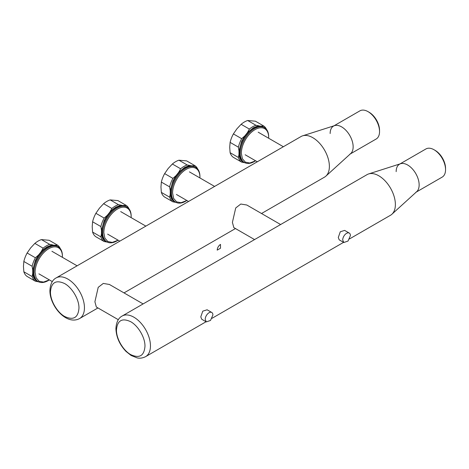 <?xml version="1.0" encoding="UTF-8"?>
<svg xmlns="http://www.w3.org/2000/svg" width="469" height="469" viewBox="0 0 469 469"><rect width="100%" height="100%" fill="white"/><g stroke="black" fill="none" stroke-linecap="round" stroke-linejoin="round"><path stroke-width="0.7" d="M220.5 244.408C218.495 245.791 217.399 247.696 217.2 250.124L220.5 248.218L220.5 244.408M27.132 276.452L35.41 281.236A21.187 12.229 -60 0 1 32.121 276.552L23.843 271.774A21.187 12.229 120 0 0 27.132 276.452M32.121 276.552L32.724 273.486C32.988 276.628 34.061 278.955 35.949 280.474L38.622 281.816L35.41 281.236M58.648 247.011L55.436 245.181L57.435 245.064L49.157 240.286L41.43 239.595A21.187 12.229 120 0 0 34.853 243.393L30.602 247.972L27.132 253.002A21.187 12.229 120 0 0 26.024 255.2A21.187 12.229 120 0 0 23.843 261.479L23.45 266.398L23.843 271.774M55.436 245.181L51.18 245.205L47.023 246.893L43.992 249.016L41.131 251.765L38.505 255.054L35.386 260.447L32.724 270.021L32.724 273.486M48.753 280.274L48.201 280.591A20.108 11.608 -60 0 1 38.147 281.588A20.108 11.608 -60 0 1 33.985 272.383A20.108 11.608 -60 0 1 36.699 261.169A20.108 11.608 -60 0 1 58.256 246.764A20.108 11.608 -60 0 1 62.418 255.968L62.418 256.602A19.329 11.162 -60 0 0 52.974 247.046A19.329 11.162 -60 0 0 37.696 261.602A19.329 11.162 -60 0 0 35.081 272.383L36.125 277.824L39.085 281.236L43.523 282.092L49.374 279.899M62.406 257.334L62.418 256.602M32.724 270.021L32.121 266.257A21.187 12.229 -60 0 1 34.301 259.978A21.187 12.229 -60 0 1 35.41 257.78L27.132 253.002M23.843 261.479L32.121 266.257M35.41 257.78L38.505 255.054M41.131 251.765L43.136 248.171A21.187 12.229 -60 0 1 49.714 244.372L41.43 239.595M34.853 243.393L43.136 248.171M49.714 244.372L52.921 244.959M57.435 245.064A21.187 12.229 -60 0 1 60.237 248.488M95.887 236.757L104.165 241.535A21.187 12.229 -60 0 1 100.876 236.857L92.598 232.079A21.187 12.229 120 0 0 95.887 236.757M100.876 236.857L101.48 233.791C101.744 236.933 102.817 239.26 104.704 240.779L107.378 242.121L104.165 241.535M127.404 207.31L124.191 205.486L126.19 205.369L117.912 200.591L110.186 199.9A21.187 12.229 120 0 0 103.608 203.698L99.358 208.271L95.887 213.301A21.187 12.229 120 0 0 94.779 215.506A21.187 12.229 120 0 0 92.598 221.778L92.205 226.703L92.598 232.079M124.191 205.486L119.935 205.51L115.779 207.192L112.748 209.321L109.887 212.07L107.26 215.359L104.136 220.752L101.474 230.326L101.474 233.791M117.508 240.579L116.957 240.896A20.108 11.608 -60 0 1 106.903 241.893A20.108 11.608 -60 0 1 102.74 232.688A20.108 11.608 -60 0 1 105.455 221.474A20.108 11.608 -60 0 1 127.011 207.064A20.108 11.608 -60 0 1 131.173 216.273L131.173 216.907A19.329 11.162 -60 0 0 121.729 207.351A19.329 11.162 -60 0 0 106.451 221.907A19.329 11.162 -60 0 0 103.837 232.688L104.88 238.129L107.841 241.541L112.279 242.397L118.129 240.204M131.162 217.639L131.173 216.907M101.474 230.32L100.876 226.562A21.187 12.229 -60 0 1 103.057 220.283A21.187 12.229 -60 0 1 104.165 218.085L95.887 213.301M92.598 221.778L100.876 226.562M104.165 218.085L107.26 215.359M109.887 212.07L111.886 208.476A21.187 12.229 -60 0 1 118.469 204.677L110.186 199.9M103.608 203.698L111.886 208.476M118.469 204.677L121.676 205.264M126.19 205.369A21.187 12.229 -60 0 1 128.993 208.793M164.642 197.062L172.92 201.84A21.187 12.229 -60 0 1 169.631 197.162L161.354 192.384A21.187 12.229 120 0 0 164.642 197.062M169.631 197.162L170.229 194.096C170.499 197.238 171.572 199.565 173.46 201.084L176.133 202.426L172.92 201.84M196.159 167.615L192.947 165.792L194.946 165.674L186.662 160.89L178.941 160.205A21.187 12.229 120 0 0 172.363 164.003L168.113 168.576L164.642 173.606A21.187 12.229 120 0 0 163.534 175.805A21.187 12.229 120 0 0 161.354 182.083L160.961 187.008L161.354 192.384M192.947 165.792L188.69 165.815L184.534 167.497L178.642 172.369L176.016 175.664L172.891 181.057L170.229 190.631L170.229 194.09M186.263 200.884L185.712 201.201A20.108 11.608 -60 0 1 175.658 202.198A20.108 11.608 -60 0 1 171.496 192.994A20.108 11.608 -60 0 1 174.21 181.779A20.108 11.608 -60 0 1 195.766 167.369A20.108 11.608 -60 0 1 199.929 176.579L199.929 177.212A19.329 11.162 -60 0 0 190.484 167.656A19.329 11.162 -60 0 0 175.201 182.212A19.329 11.162 -60 0 0 172.592 192.994L173.636 198.434L176.596 201.846L181.034 202.702L186.885 200.509M199.917 177.939L199.929 177.212M170.229 190.625L169.631 186.867A21.187 12.229 -60 0 1 171.812 180.588A21.187 12.229 -60 0 1 172.92 178.39L164.642 173.606M161.354 182.083L169.631 186.867M172.92 178.39L176.016 175.664M178.642 172.369L180.641 168.781A21.187 12.229 -60 0 1 187.219 164.982L178.941 160.205M172.363 164.003L180.641 168.781M187.219 164.982L190.432 165.569M194.946 165.674A21.187 12.229 -60 0 1 197.748 169.098M233.398 157.367L241.676 162.145A21.187 12.229 -60 0 1 238.387 157.467L230.109 152.689A21.187 12.229 120 0 0 233.398 157.367M238.387 157.467L238.985 154.401C239.249 157.543 240.327 159.87 242.215 161.389L244.888 162.731L241.676 162.145M264.915 127.92L261.702 126.097L263.701 125.979L255.417 121.195L247.696 120.51A21.187 12.229 120 0 0 241.119 124.308L236.863 128.881L233.398 133.911A21.187 12.229 120 0 0 232.29 136.11A21.187 12.229 120 0 0 230.109 142.388L229.716 147.313L230.109 152.689M261.702 126.097L257.446 126.12L253.289 127.803L247.398 132.674L244.771 135.969L241.646 141.362L238.985 150.936L238.985 154.395M255.019 161.189L254.468 161.506A20.108 11.608 -60 0 1 244.413 162.503A20.108 11.608 -60 0 1 240.245 153.299A20.108 11.608 -60 0 1 242.965 142.084A20.108 11.608 -60 0 1 264.522 127.674A20.108 11.608 -60 0 1 268.684 136.884L268.684 137.517A19.329 11.162 -60 0 0 259.24 127.961A19.329 11.162 -60 0 0 243.956 142.517A19.329 11.162 -60 0 0 241.347 153.299L242.391 158.739L245.351 162.145L249.784 163.007L255.64 160.814M268.673 138.244L268.684 137.517M238.985 150.93L238.387 147.172A21.187 12.229 -60 0 1 240.568 140.893A21.187 12.229 -60 0 1 241.676 138.695L233.398 133.911M230.109 142.388L238.387 147.172M241.676 138.695L244.771 135.969M247.398 132.674L249.397 129.086A21.187 12.229 -60 0 1 255.974 125.287L247.696 120.51M241.119 124.308L249.397 129.086M255.974 125.287L259.187 125.868M263.701 125.979A21.187 12.229 -60 0 1 266.503 129.403M379.544 131.56A16.257 9.386 -120 0 0 368.048 111.651L369.15 112.284A14.703 8.489 -120 0 1 379.544 130.294L379.544 131.56A16.257 9.386 60 0 1 377.352 138.097A16.257 9.386 60 0 1 376.179 139.006L350.284 153.955M330.153 133.53A16.257 9.386 60 0 1 333.518 126.091A16.257 9.386 60 0 1 346.046 130.446A16.257 9.386 60 0 1 353.145 146.803A16.257 9.386 60 0 1 349.774 154.248M368.048 111.651A16.257 9.386 -120 0 0 359.922 110.842L334.028 125.792M416.29 192.061L442.185 177.112A16.257 9.386 -120 0 0 445.55 169.667A16.257 9.386 -120 0 0 443.357 160.597A16.257 9.386 -120 0 0 434.054 149.758A16.257 9.386 -120 0 0 425.928 148.954L400.034 163.904M415.78 192.354A16.257 9.386 -120 0 0 419.145 184.915A16.257 9.386 -120 0 0 412.052 168.553A16.257 9.386 -120 0 0 399.524 164.197A16.257 9.386 -120 0 0 396.158 171.636M434.054 149.758L435.156 150.391A14.703 8.489 -120 0 1 443.563 160.199A14.703 8.489 -120 0 1 445.55 168.4L445.55 169.667M211.771 312.471A5.446 3.142 -60 0 0 207.574 313.925A5.446 3.142 -60 0 0 205.193 319.407L206.325 321.898L210.522 320.438L212.897 314.963A5.446 3.142 -60 0 0 211.771 312.471L207.128 309.792L202.772 311.158L200.785 316.856L201.688 319.219L206.325 321.898M116.47 329.936C117.297 320.438 122.046 317.695 130.716 321.711C138.249 325.896 145.279 337.75 144.962 346.392C144.141 355.889 139.387 358.627 130.716 354.617C123.136 350.46 116.206 338.548 116.47 329.936M349.522 238.92L390.525 215.248A23.45 13.542 -120 0 0 391.896 214.245A23.45 13.542 -120 0 0 395.379 204.507A23.45 13.542 -120 0 0 392.213 191.422A23.45 13.542 -120 0 0 368.622 173.94A23.45 13.542 -120 0 0 367.069 174.626L122.145 316.03A23.45 13.542 -120 0 1 140.219 322.314A23.45 13.542 -120 0 1 150.455 345.917A23.45 13.542 -120 0 1 149.957 350.29A23.45 13.542 -120 0 1 145.595 356.651C141.157 358.885 137.95 358.04 137.206 357.906L131.08 355.449L126.003 351.41C119.624 344.686 116.265 337.111 115.919 328.669C116.253 322.262 118.329 318.046 122.145 316.03M343.836 242.508L339.193 239.829L338.29 237.466L340.283 231.768L344.639 230.402L349.276 233.075A5.446 3.142 120 0 0 345.084 234.535A5.446 3.142 120 0 0 342.704 240.017L343.836 242.508L348.027 241.048L350.407 235.573A5.446 3.142 120 0 0 349.276 233.075M233.838 227.612L232.407 222.382L235.719 207.96L240.796 204.033L246.805 205.012L280.62 224.534M56.139 277.924A23.45 13.542 60 0 1 74.213 284.208A23.45 13.542 60 0 1 84.449 307.811A23.45 13.542 60 0 1 79.595 318.545C66.387 325.715 49.737 305.917 49.913 290.563C50.247 284.155 52.323 279.94 56.139 277.924L301.069 136.514A23.45 13.542 60 0 1 302.622 135.828A23.45 13.542 60 0 1 320.087 143.836A23.45 13.542 60 0 1 329.379 166.401A23.45 13.542 60 0 1 326.207 175.828A23.45 13.542 60 0 1 325.891 176.133A23.45 13.542 60 0 1 324.519 177.135L261.52 213.506M96.327 307.002L94.902 301.772L98.209 287.35L103.286 283.423L109.429 284.478M325.891 176.133L350.724 153.551A16.257 9.386 -120 0 0 350.947 153.34A16.257 9.386 -120 0 0 353.145 146.803A16.257 9.386 -120 0 0 346.702 131.162A16.257 9.386 -120 0 0 334.596 125.616L302.622 135.828M78.956 308.28C78.135 317.783 73.387 320.52 64.71 316.505C57.13 312.354 50.201 300.441 50.464 291.829C51.291 282.326 56.04 279.588 64.71 283.604C72.244 287.784 79.279 299.644 78.956 308.28M391.896 214.245L416.73 191.657A16.257 9.386 -120 0 0 419.145 184.915A16.257 9.386 -120 0 0 416.953 175.84A16.257 9.386 -120 0 0 400.602 163.722L368.622 173.94M38.147 281.588L37.356 281.136A20.108 11.608 -60 0 1 33.193 271.926A20.108 11.608 -60 0 1 41.97 251.695A20.108 11.608 -60 0 1 57.464 246.307L58.256 246.764M106.903 241.893L106.111 241.441A20.108 11.608 -60 0 1 101.949 232.231A20.108 11.608 -60 0 1 110.725 212A20.108 11.608 -60 0 1 126.22 206.612L127.011 207.064M175.658 202.198L174.867 201.74A20.108 11.608 -60 0 1 170.704 192.536A20.108 11.608 -60 0 1 179.48 172.305A20.108 11.608 -60 0 1 194.975 166.917L195.766 167.369M244.413 162.503L243.622 162.045A20.108 11.608 -60 0 1 239.46 152.841A20.108 11.608 -60 0 1 248.236 132.61A20.108 11.608 -60 0 1 263.73 127.222L264.522 127.674M343.566 242.356L212.011 318.31M206.055 321.746L145.595 356.651M79.595 318.545L97.951 307.945M124.009 292.902L235.461 228.555M233.773 227.576L254.561 239.583M245.158 154.764L257.311 161.776M258.19 132.194L283.37 146.733M176.403 194.459L188.556 201.471M189.435 171.889L214.614 186.428M119.8 241.166L107.647 234.154M145.859 226.122L120.68 211.583M52.305 281.588L38.898 273.849M77.104 265.817L51.924 251.278M118.311 319.7L96.262 306.972M143.109 303.924L109.295 284.402"/></g></svg>
